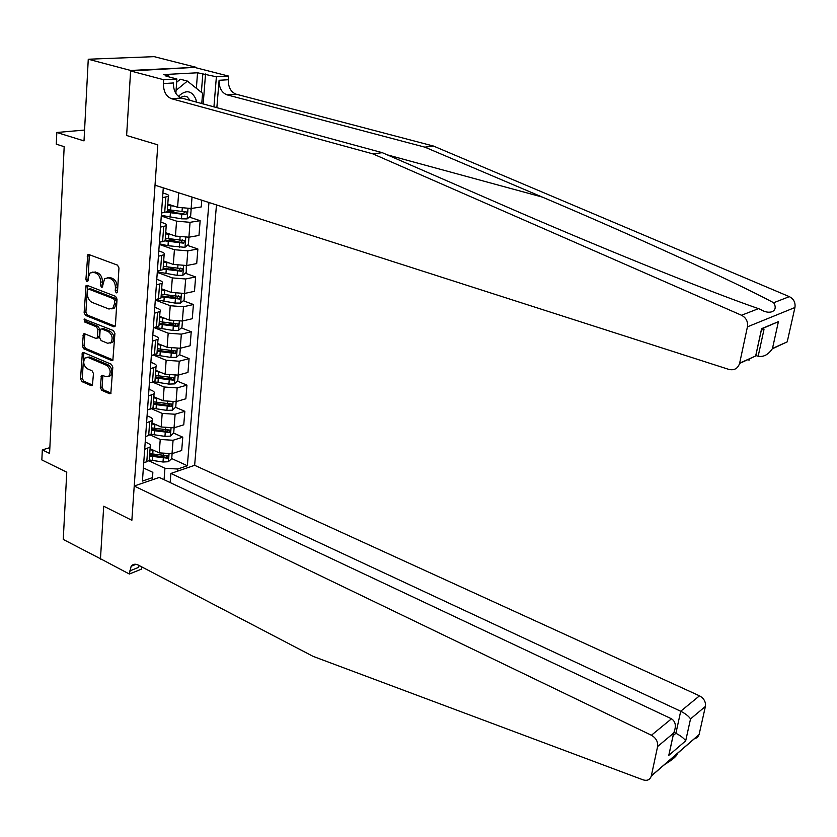 <?xml version="1.0" encoding="UTF-8"?>
<svg xmlns="http://www.w3.org/2000/svg" width="837" height="837" viewBox="0 0 837 837"><rect width="100%" height="100%" fill="white"/><g stroke="black" fill="none" stroke-linecap="round" stroke-linejoin="round"><path stroke-width="1.26" d="M116.27 292.919L117.494 291.789L118.969 267.976L117.494 265.13L88.868 254.553L87.759 254.762L85.908 279.673L86.912 281.63L87.707 281.483L88.251 277.476L90.04 272.998L93.65 272.318L96.004 273.207C99.038 274.787 100.586 277.79 100.639 282.215L100.461 285.26L101.476 287.227L102.292 287.07L104.625 278.606L108.35 277.874L110.746 278.784C113.822 280.385 115.391 283.419 115.433 287.865L115.244 290.931L116.27 292.919M100.314 387.51L101.737 390.293L109.574 393.735L110.829 393.495L112.828 367.108L111.384 364.294L83.522 352.492L82.361 352.712L80.53 378.837L81.932 381.599L91.212 385.669L92.415 385.449L93.472 373.574L92.06 370.801L87.425 368.803C83.595 365.759 82.769 362.17 84.924 358.037L88.063 357.462L106.393 365.246C110.254 368.259 111.122 371.858 108.998 376.043L105.703 376.681L102.627 375.353L101.413 375.583L100.314 387.51L102.062 387.039L103.485 389.833L111.059 393.149M130.645 70.454L126.617 135.5L157.806 144.843L155.023 185.197L728.891 369.42C734.195 370.592 737.763 368.604 739.584 363.467L747.431 326.838C748.121 321.596 746.154 317.746 741.519 315.256L372.915 153.882L171.501 98.714C166.103 96.464 163.414 91.411 163.414 83.554L163.675 79.724L130.614 70.957L196.067 67.305L130.645 70.454L88.262 59.228L84.014 140.898L56.822 132.487L56.278 144.173L64.177 146.674L49.582 453.424L42.31 449.887L41.85 459.931L66.761 472.194L63.256 539.447L100.89 558.959M141.579 566.806L141.401 569.16L129.358 574.025L100.471 558.729L103.715 506.218L100.44 559.126M130.614 70.957L126.617 135.5L157.806 144.843L131.859 520.3L103.715 506.218L131.859 520.3L134.223 486.025L651.427 735.252L671.494 718.795L159.281 477.435L134.223 486.025M113.696 326.765L114.92 326.524L115.422 325.216L117.034 299.186L115.569 296.34L87.184 285.375L86.065 285.584L84.129 312.64L85.541 315.423L113.696 326.765L114.962 326.482M114.91 333.419L112.859 360.287L111.624 360.527L83.721 348.778L82.319 346.005L83.397 333.932L84.547 333.722L95.805 338.368L96.987 338.148L97.479 336.861L97.898 329.621L96.475 326.817L84.715 322.036L84.077 319.169L113.466 330.594L114.91 333.419M88.262 59.228L154.217 56.654L196.067 67.305M170.162 482.562L170.874 473.46L194.644 465.309L216.469 204.929M208.947 202.512L187.362 465.738L177.726 469.023L177.549 471.168M152.418 479.789L152.575 477.603L142.436 481.066L163.278 187.854M49.864 447.638L42.31 449.887M84.579 130.059L56.822 132.487M164.062 479.685L164.931 468.27L148.923 460.821M173.646 433.106L182.769 437.165L181.702 450.484L172.024 453.654L159.229 452.88L150.085 448.684M182.769 437.165L173.071 440.262L160.233 439.467L150.304 434.978M175.55 407.305L184.841 411.312L183.763 424.798L174.044 427.812L161.164 426.996L151.947 422.894M184.841 411.312L175.1 414.242L162.19 413.405L151.528 408.749M177.465 381.17L186.944 385.135L185.845 398.789L176.084 401.634L163.131 400.777L153.841 396.78M186.944 385.135L177.151 387.897L164.157 387.008L152.564 382.101L149.415 382.959M179.4 354.71L189.078 358.613L187.959 372.444L178.155 375.122L165.119 374.212L155.755 370.32M189.078 358.613L179.233 361.197L166.155 360.266L153.422 355.055M181.367 327.895L191.234 331.745L190.104 345.754L180.248 348.255L167.128 347.303L157.848 343.578M191.234 331.745L181.347 334.151L168.185 333.178L154.154 327.633M183.334 300.745L193.42 304.522L192.28 318.719L182.361 321.042L169.168 320.048L159.668 316.355M193.42 304.522L183.481 306.75L170.235 305.725L155.305 300.044M185.333 273.228L195.628 276.942L194.477 291.328L184.517 293.463L171.229 292.416L161.656 288.849M195.628 276.942L185.647 278.983L172.317 277.905L157.272 272.402M187.342 245.356L197.877 248.997L196.705 263.582L186.693 265.517L173.322 264.419L163.675 260.966M197.877 248.997L187.833 250.838L174.42 249.719L159.26 244.404M189.361 217.107L200.148 220.686L198.965 235.459L188.9 237.195L175.446 236.055L165.726 232.707M200.148 220.686L190.062 222.318L176.555 221.146L161.279 216.019M201.79 200.21L201.246 206.948L191.139 208.497L177.59 207.294L167.798 204.082M162.922 192.97L165.967 193.964C168.478 194.812 169.273 195.628 168.352 196.392L162.587 197.616M160.84 222.15L163.864 223.176C166.354 224.065 167.138 224.923 166.228 225.749L160.495 227.12M158.8 250.933L161.803 252C164.272 252.92 165.046 253.831 164.125 254.72L158.423 256.227M156.781 279.328L159.752 280.426C162.211 281.389 162.974 282.341 162.064 283.283L156.383 284.936M154.793 307.346L157.743 308.476C160.17 309.47 160.934 310.464 160.024 311.479L154.364 313.258M152.826 334.988L155.755 336.16C158.162 337.185 158.915 338.221 158.005 339.288L152.386 341.193M150.88 362.275L153.788 363.478C156.184 364.524 156.927 365.612 156.017 366.732L150.419 368.761M148.965 389.205L151.853 390.44C154.228 391.517 154.96 392.637 154.06 393.808L148.484 395.974M147.082 415.78L149.949 417.046C152.303 418.155 153.025 419.316 152.125 420.54L146.58 422.821M145.22 442.009L148.055 443.307C150.398 444.447 151.12 445.65 150.21 446.927L144.696 449.312M143.378 467.904L152.836 472.35L152.575 477.603M167.379 209.815L177.141 213.048M167.839 238.597L177.141 241.82M168.54 267.17L176.858 270.173M168.875 295.315L176.325 298.108M168.917 323.051L175.247 325.52M168.718 350.4L173.657 352.387M168.331 377.361L171.909 378.858M167.777 403.957L170.089 404.951M166.887 430.092L168.237 430.699M165.757 455.83L166.375 456.113M171.721 458.561L187.362 465.738M167.337 210.474L167.243 211.709L161.499 213.006M165.224 239.539L165.13 240.857L159.417 242.301M163.152 268.217L163.048 269.619L157.356 271.198M161.102 296.507L160.997 297.993L155.326 299.709M159.082 324.421L158.967 325.98L153.328 327.832M157.084 351.969L156.969 353.601L151.361 355.579M155.117 379.151L154.991 380.856L152.522 382.111L153.537 367.945M153.181 405.976L153.045 407.755L147.49 409.973M151.256 432.457L151.12 434.298L145.596 436.642M149.363 458.592L149.227 460.507L143.723 462.955M164.931 468.27L177.726 469.023M117.452 292.071L117.211 287.51C117.17 283.063 115.611 280.039 112.524 278.439L110.746 278.784M107.303 277.633L110.139 277.528L112.524 278.439M92.666 272.077L97.793 272.872C100.817 274.452 102.365 277.455 102.428 281.87L102.648 286.359M89.329 254.72L88.063 280.73M87.603 285.532L85.897 312.264L87.32 315.047L115.14 326.231M114.648 300.755L113.623 298.767L88.732 289.11L87.561 290.219L87.383 293.389C87.446 297.742 88.973 300.724 91.965 302.335L108.925 309.02L112.775 308.257L114.449 303.957L114.648 300.755L116.416 300.378L115.391 298.401L113.623 298.767M88.722 289.1L90.511 288.755L115.391 298.401M111.886 308.916L114.543 307.88L116.217 303.59L114.449 303.957M116.416 300.378L116.217 303.59M113.079 359.962L85.489 348.359L83.721 348.778M84.914 333.869L84.077 345.597L85.489 348.359M97.647 337.991L98.756 337.74L99.247 336.453L99.666 329.213L98.232 326.42L86.483 321.649L84.715 322.036M85.562 319.295L86.483 321.649M107.638 343.254L110.892 342.615C113.131 338.336 112.273 334.685 108.339 331.64L101.779 328.972L100.586 329.203L100.084 330.51L99.666 337.75L101.099 340.554L107.638 343.254M110.327 343.076L112.66 342.197C114.889 337.928 114.031 334.277 110.097 331.243L108.339 331.64M101.716 328.951L103.537 328.575L110.097 331.243M102.92 375.478L102.062 387.039M108.475 376.493L110.746 375.583C112.869 371.408 112.001 367.809 108.14 364.806L106.393 365.246M87.153 357.221L89.81 357.033L108.14 364.806M83.867 352.639L82.288 378.387L83.679 381.138L92.656 385.083M372.915 153.882L382.289 152.679L502.19 204.887C589.865 243.253 706.878 290.889 758.5 308.644L760.561 309.439C769.705 315.371 778.891 311.165 773.67 302.743C733.254 281.086 628.325 233.492 542.334 197.093L424.903 147.166L226.953 94.832C221.638 92.677 219.022 87.822 219.095 80.279L228.313 79.735L228.616 76.094L196.025 67.787M755.821 355.526L758.155 356.259L763.982 329.527L761.785 328.868M424.903 147.166L433.472 146.056L236.128 94.183C230.824 92.049 228.219 87.226 228.313 79.735M163.414 83.554L173.416 82.968C173.395 90.762 176.084 95.784 181.462 98.023L382.289 152.679M739.657 363.153L755.665 355.987L761.607 328.659L778.41 321.659L772.488 348.443L787.219 341.852L794.93 307.514L747.431 326.838M773.67 302.743L789.333 296.643L433.472 146.056M163.675 79.724L176.9 78.992L165.967 76.104L168.854 75.958L168.792 76.858M196.36 88.303L197.553 72.788L163.56 74.566L168.854 75.958M197.553 72.788L216.385 76.774L228.616 76.094M176.9 78.992L175.854 93.409M216.856 107.649L219.095 80.279M213.937 106.854L216.385 76.774M789.333 296.643C793.758 298.945 795.621 302.575 794.93 307.514M787.219 341.852L772.289 348.809C768.209 354.731 763.501 357.221 758.155 356.259M205.536 73.991L203.182 103.924M201.372 92.342L202.795 74.137M755.665 355.987L739.584 363.467M761.607 328.659L760.76 332.823M778.41 321.659L761.67 328.92M677.227 753.467C677.279 755.759 672.948 759.515 664.233 764.725M194.644 465.309L699.502 695.829C703.959 698.34 705.926 701.877 705.403 706.438L699.062 734.698L651.28 776.056C650.014 779.822 647.263 781.078 643.025 779.833L313.132 656.386L138.157 565.017C135.291 563.646 132.947 564.054 131.147 566.251L129.358 574.025M705.403 706.438L690.535 718.91L685.691 740.839L668.784 755.372L673.628 733.086L657.61 746.52L651.322 775.899L699.094 734.551M170.874 473.46L680.711 711.241L699.502 695.829M699.062 734.698L697.273 737.638L694.072 738.893M657.61 746.52C658.102 741.739 656.041 737.983 651.427 735.252M138.984 565.446L138.691 567.34L129.568 571.001M673.973 732.375L675.909 733.285L680.711 711.241C685.451 713.647 688.725 716.2 690.535 718.91M685.691 740.839C683.86 738.234 680.596 735.713 675.909 733.285L673.136 735.618M668.784 755.372L670.542 747.535M673.628 733.086L673.722 732.898C676.442 726.275 675.7 721.578 671.494 718.795M170.288 204.898L167.766 204.427M174.326 206.226L167.714 205.232M190.083 208.622L191.16 209.229L190.627 216.092L187.101 218.907L181.451 218.823L161.332 215.36M166.228 212.179L185.971 214.69L186.766 212.054L167.4 209.606M184.684 211.437L183.554 213.885L167.254 211.552M167.662 233.377L165.705 233M171.742 234.778L165.642 233.858M188.199 237.3L188.942 237.698L188.409 244.477L184.914 247.333L167.996 245.722L159.302 243.787M165.098 240.889L183.784 243.18L184.59 240.596L165.328 238.168M182.55 239.968L181.378 242.353L165.192 240.02M165.109 261.479L163.665 261.186M169.252 262.964L163.592 262.096M186.337 265.58L186.232 272.485L182.748 275.373L177.162 275.373L157.314 271.847M163.089 269.043L181.619 271.303L182.445 268.75L163.288 266.354M180.447 268.122L179.244 270.445L163.163 268.112M162.629 289.204L161.646 288.995M166.856 290.784L161.572 289.958M185.647 278.983L184.077 300.117L180.604 303.046L175.059 303.088L155.661 299.636M161.081 296.811L179.484 299.05L180.321 296.528L161.269 294.164M178.365 295.911L177.13 298.171L161.154 295.838M196.517 102.114L195.774 98.986C191.83 90.658 186.306 89.549 179.202 95.659L178.511 96.464M190.145 100.377L187.174 96.872L185.814 96.328L182.874 96.401L180.447 97.657M176.67 82.256L180.363 79.233L187.383 81.084L202.575 93.305L201.769 103.547M176.073 90.375L187.383 81.084M160.212 316.574L159.658 316.449M164.533 318.248L159.585 317.464M182.445 321.021L181.943 327.403L178.501 330.353L172.987 330.448L155.086 327.424M159.093 324.222L177.381 326.44L178.229 323.95L159.281 321.607M176.304 323.323L175.038 325.52L159.166 323.197M162.263 345.357L157.618 344.603M180.321 348.234L179.85 354.323L176.419 357.305L170.936 357.441L154.468 354.794L155.515 340.439M157.136 351.278L175.31 353.465L176.157 351.017L157.325 348.694M174.274 350.389L172.977 352.523L157.22 350.201M112.409 308.571L114.177 308.194M160.066 372.109L155.682 371.387M178.229 375.102L177.779 380.898L174.368 383.911L168.917 384.089L153.652 381.724M155.201 377.979L173.259 380.144L174.117 377.728L155.389 375.436M173.259 380.144L170.947 379.182L155.284 376.859M157.911 398.527L153.767 397.837M176.157 401.614L175.728 407.138L172.338 410.182L166.919 410.402L152.522 408.215M153.297 404.344L171.229 406.489L172.108 404.093L153.474 401.823M171.229 406.489L168.938 405.495L153.38 403.172M155.808 424.61L151.874 423.94M174.117 427.791L173.709 433.043L170.34 436.119L164.952 436.37L151.131 434.298L152.125 420.54M151.413 430.364L169.231 432.488L170.11 430.124L151.591 427.885M169.231 432.488L166.961 431.473L151.497 429.151M153.757 450.369L150.011 449.72M172.108 453.633L171.721 458.624L168.363 461.721L163.006 462.014L149.268 459.942M149.551 456.06L167.264 458.153L168.153 455.83L149.729 453.612M167.264 458.153L165.004 457.117L149.645 454.805M159.229 452.88L160.233 439.467M161.164 426.996L162.19 413.405M163.131 400.777L164.157 387.008M165.119 374.212L166.155 360.266M167.128 347.303L168.185 333.178M169.168 320.048L170.235 305.725M171.229 292.416L172.317 277.905M173.322 264.419L174.42 249.719M175.446 236.055L176.555 221.146M177.59 207.294L178.679 192.792M164.701 212.514L165.799 197.155M191.139 208.497L192.029 197.082M188.9 237.195L190.062 222.318M162.598 241.747L163.686 226.597M186.693 265.517L187.833 250.838M160.526 270.581L161.604 255.641M158.486 299.029L159.543 284.287M182.361 321.042L183.481 306.75M156.467 327.1L157.513 312.546M180.248 348.255L181.347 334.151M178.155 375.122L179.233 361.197M176.084 401.634L177.151 387.897M150.576 409.073L151.581 395.095M174.044 427.812L175.1 414.242M148.672 435.69L149.656 421.89M172.024 453.654L173.071 440.262M146.778 461.951L147.762 448.339M117.211 287.51L115.433 287.865M110.139 277.528L108.35 277.874M102.25 284.904L100.461 285.26M102.428 281.87L100.639 282.215M97.793 272.872L96.004 273.207M95.439 271.983L93.65 272.318M87.697 279.338L85.908 279.673M88.984 255.881L87.184 256.195M117.023 290.565L115.244 290.931M87.32 315.047L85.541 315.423M85.897 312.264L84.129 312.64M87.299 286.62L85.52 286.965M90.511 288.755L88.732 289.11M112.932 360.203L111.624 360.527M84.077 345.597L82.319 346.005M84.663 334.831L82.894 335.229M99.247 336.453L97.479 336.861M99.666 329.213L97.898 329.621M98.232 326.42L96.475 326.817M103.537 328.575L101.779 328.972M102.7 376.357L100.953 376.807M89.81 357.033L88.063 357.462M92.509 385.323L91.212 385.669M83.679 381.138L81.932 381.599M82.288 378.387L80.53 378.837M83.637 353.549L81.88 353.967M110.934 393.369L109.574 393.735M103.485 389.833L101.737 390.293M542.334 197.093L387.186 154.814M226.953 94.832L236.128 94.183M181.462 98.023L171.501 98.714M741.519 315.256L758.5 308.644M761.816 330.437L761.22 330.688M749.23 359.136L748.969 360.391M187.195 218.844L187.969 208.716M170.602 210.129L170.915 205.756M170.078 217.243L170.392 212.891M181.995 211.698L182.246 208.319M181.451 218.823L181.786 214.46M183.554 213.885L185.971 214.69M184.998 247.26L185.751 237.467M168.509 238.691L168.823 234.381M167.996 245.722L168.31 241.412M179.829 240.261L180.07 237.101M179.296 247.281L179.62 242.981M181.378 242.353L183.784 243.18M182.832 275.3L183.565 265.831M166.448 266.877L166.762 262.619M165.935 273.814L166.249 269.566M177.685 268.436L177.915 265.496M177.162 275.373L177.486 271.125M179.244 270.445L181.619 271.303M180.698 302.973L181.399 293.818M164.408 294.687L164.722 290.491M163.906 301.529L164.219 297.344M175.582 296.246L175.791 293.515M175.059 303.088L175.383 298.903M177.13 298.171L179.484 299.05M178.584 330.28L179.275 321.439M162.399 322.14L162.702 317.987M161.907 328.889L162.211 324.756M173.5 323.689L173.688 321.167M172.987 330.448L173.301 326.304M175.038 325.52L177.381 326.44M176.502 357.232L177.162 348.705M160.422 349.228L160.714 345.137M159.93 355.892L160.233 351.812M171.439 350.776L171.616 348.443M170.936 357.441L171.25 353.36M172.977 352.523L175.31 353.465M174.452 383.838L175.09 375.604M158.465 375.97L158.758 371.931M157.984 382.551L158.277 378.523M169.419 377.518L169.576 375.374M168.917 384.089L169.22 380.061M172.422 410.109L173.039 402.158M156.529 402.367L156.822 398.381M156.059 408.864L156.352 404.888M167.41 403.905L167.557 401.959M166.919 410.402L167.222 406.416M170.424 436.035L171.01 428.377M154.625 428.429L154.918 424.485M154.154 434.842L154.447 430.909M165.433 429.956L165.569 428.199M164.952 436.37L165.245 432.447M168.446 461.637L169.011 454.25M152.742 454.156L153.025 450.264M152.282 460.486L152.564 456.604M163.487 455.684L163.602 454.104M163.006 462.014L163.299 458.132M167.243 211.709L168.352 196.392M165.13 240.857L166.228 225.749M163.048 269.619L164.125 254.72M160.997 297.993L162.064 283.283M158.967 325.98L160.024 311.479M156.969 353.601L158.005 339.288M154.991 380.856L156.017 366.732M153.045 407.755L154.06 393.808M149.227 460.507L150.21 446.927M88.9 254.563L87.759 254.762M87.174 285.365L86.065 285.584M114.543 307.88L112.775 308.257M84.464 333.691L83.397 333.932M98.756 337.74L96.987 338.148M84.84 319.002L84.077 319.169M112.66 342.197L110.892 342.615M102.501 375.3L101.413 375.583M110.746 375.583L108.998 376.043M83.418 352.461L82.361 352.712M761.639 328.784L755.696 356.112M136.065 564.295L131.147 566.251M673.722 732.898L668.878 755.183M179.16 96.946L179.202 95.659M184.569 96.161L187.174 96.872"/></g></svg>
